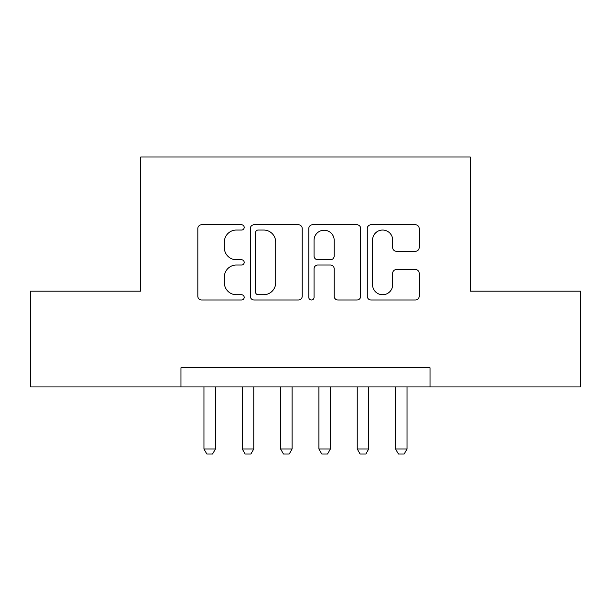 <?xml version="1.0" encoding="UTF-8"?>
<svg xmlns="http://www.w3.org/2000/svg" width="611" height="611" viewBox="0 0 611 611"><rect width="100%" height="100%" fill="white"/><g stroke="black" fill="none" stroke-linecap="round" stroke-linejoin="round"><path stroke-width="0.92" d="M244.186 227.407A2.635 2.635 0 0 0 241.559 224.772L201.592 224.772A3.758 3.758 0 0 0 197.827 228.537L197.827 296.243A3.758 3.758 0 0 0 201.592 300.001L241.559 300.001A2.635 2.635 0 0 0 244.186 297.374A2.635 2.635 0 0 0 241.559 294.739L236.381 294.739A12.037 12.037 0 0 1 224.344 282.702L224.344 277.058A12.037 12.037 0 0 1 236.381 265.021L241.559 265.021A2.635 2.635 0 0 0 244.186 262.386A2.635 2.635 0 0 0 241.559 259.759L236.381 259.759A12.037 12.037 0 0 1 224.344 247.722L224.344 242.078A12.037 12.037 0 0 1 236.381 230.042L241.559 230.042A2.635 2.635 0 0 0 244.186 227.407M415.427 251.297A3.758 3.758 0 0 0 419.192 247.531L419.192 228.537A3.758 3.758 0 0 0 415.427 224.772L371.045 224.772A3.758 3.758 0 0 0 367.28 228.537L367.28 296.243A3.758 3.758 0 0 0 371.045 300.001L415.427 300.001A3.758 3.758 0 0 0 419.192 296.243L419.192 273.3A3.758 3.758 0 0 0 415.427 269.535L396.432 269.535A3.758 3.758 0 0 0 392.674 273.3L392.674 284.673A10.059 10.059 0 0 1 382.608 294.739A10.059 10.059 0 0 1 372.55 284.673L372.55 240.1A10.059 10.059 0 0 1 382.608 230.042A10.059 10.059 0 0 1 392.674 240.1L392.674 247.531A3.758 3.758 0 0 0 396.432 251.297L415.427 251.297M180.955 386.931L30.55 386.931L30.55 291.126L140.721 291.126L140.721 157.004L470.279 157.004L470.279 291.126L580.45 291.126L580.45 386.931L430.045 386.931L430.045 367.769L180.955 367.769L180.955 386.931L430.045 386.931M302.208 228.537A3.758 3.758 0 0 0 298.451 224.772L254.061 224.772A3.758 3.758 0 0 0 250.304 228.537L250.304 296.243A3.758 3.758 0 0 0 254.061 300.001L298.451 300.001A3.758 3.758 0 0 0 302.208 296.243L302.208 228.537M312.549 224.772L356.939 224.772A3.758 3.758 0 0 1 360.696 228.537L360.696 296.243A3.758 3.758 0 0 1 356.939 300.001L337.944 300.001A3.758 3.758 0 0 1 334.179 296.243L334.179 268.787A3.758 3.758 0 0 0 330.421 265.021L317.819 265.021A3.758 3.758 0 0 0 314.054 268.787L314.054 297.374A2.635 2.635 0 0 1 311.427 300.001A2.635 2.635 0 0 1 308.792 297.374L308.792 228.537A3.758 3.758 0 0 1 312.549 224.772M258.201 230.042A2.635 2.635 0 0 0 255.566 232.676L255.566 292.104A2.635 2.635 0 0 0 258.201 294.739L263.654 294.739A12.037 12.037 0 0 0 275.691 282.702L275.691 242.078A12.037 12.037 0 0 0 263.654 230.042L258.201 230.042M334.179 240.291A10.059 10.059 0 0 0 324.12 230.232A10.059 10.059 0 0 0 314.054 240.291L314.054 255.994A3.758 3.758 0 0 0 317.819 259.759L330.421 259.759A3.758 3.758 0 0 0 334.179 255.994L334.179 240.291M203.952 386.931L203.952 449.009L215.446 449.009L215.446 386.931M215.446 449.009L212.575 453.996L206.824 453.996L203.952 449.009M242.269 386.931L242.269 449.009L253.764 449.009L253.764 386.931M253.764 449.009L250.892 453.996L245.148 453.996L242.269 449.009M280.594 386.931L280.594 449.009L292.089 449.009L292.089 386.931M292.089 449.009L289.217 453.996L283.466 453.996L280.594 449.009M318.911 386.931L318.911 449.009L330.406 449.009L330.406 386.931M330.406 449.009L327.534 453.996L321.783 453.996L318.911 449.009M357.236 386.931L357.236 449.009L368.731 449.009L368.731 386.931M368.731 449.009L365.852 453.996L360.108 453.996L357.236 449.009M395.554 386.931L395.554 449.009L407.048 449.009L407.048 386.931M407.048 449.009L404.177 453.996L398.425 453.996L395.554 449.009"/></g></svg>
